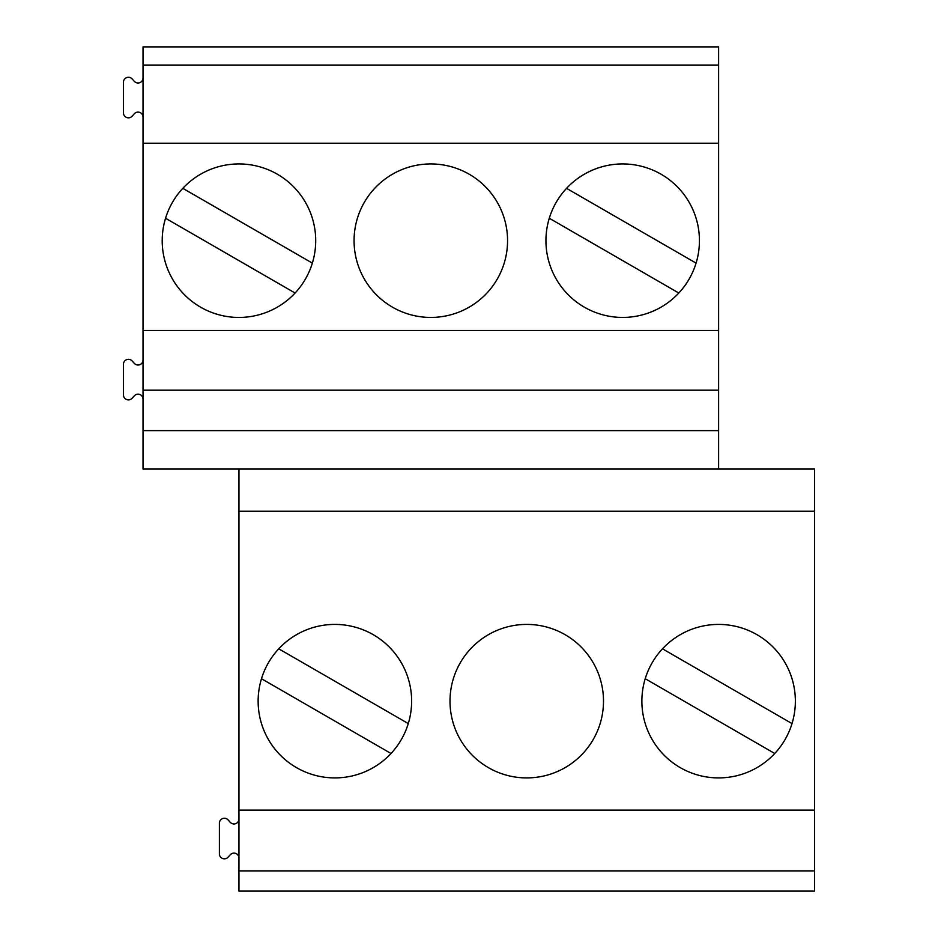 <?xml version="1.0" encoding="UTF-8"?>
<svg xmlns="http://www.w3.org/2000/svg" width="938" height="938" viewBox="0 0 938 938"><rect width="100%" height="100%" fill="white"/><g stroke="black" fill="none" stroke-linecap="round" stroke-linejoin="round"><path stroke-width="1.41" d="M334.889 624.415A76.74 76.74 0 0 1 401.347 739.531A76.74 76.74 0 0 1 268.42 739.531A76.74 76.74 0 0 1 334.889 624.415M391.017 753.495L261.491 678.725M718.614 430.624L143.022 430.624L143.022 469L718.614 469L718.614 46.9L143.022 46.9L143.022 65.062L718.614 65.062M814.547 870.886L238.956 870.886L238.956 891.1L814.547 891.1L814.547 469L718.614 469M238.956 870.886L238.956 469M238.956 818.956A4.983 4.983 0 0 1 230.279 822.321L228.063 819.882A4.983 4.983 0 0 0 219.386 823.247L219.386 853.815A4.983 4.983 0 0 0 228.063 857.18L230.279 854.741A4.983 4.983 0 0 1 238.956 858.094M143.022 430.624L143.022 65.062M143.022 77.983A4.983 4.983 0 0 1 134.345 81.348L132.129 78.909A4.983 4.983 0 0 0 123.453 82.274L123.453 112.83A4.983 4.983 0 0 0 132.129 116.195L134.345 113.756A4.983 4.983 0 0 1 143.022 117.121M143.022 360.016A4.983 4.983 0 0 1 134.345 363.381L132.129 360.942A4.983 4.983 0 0 0 123.453 364.307L123.453 394.875A4.983 4.983 0 0 0 132.129 398.24L134.345 395.801A4.983 4.983 0 0 1 143.022 399.166M718.614 624.415A76.74 76.74 0 0 1 785.083 739.531A76.74 76.74 0 0 1 652.156 739.531A76.74 76.74 0 0 1 718.614 624.415M622.68 163.939A76.74 76.74 0 0 1 689.149 279.055A76.74 76.74 0 0 1 556.222 279.055A76.74 76.74 0 0 1 622.68 163.939M238.956 163.939A76.74 76.74 0 0 1 305.425 279.055A76.74 76.74 0 0 1 172.486 279.055A76.74 76.74 0 0 1 238.956 163.939M143.022 330.469L718.614 330.469M143.022 143.221L718.614 143.221M430.823 163.939A76.74 76.74 0 0 1 497.281 279.055A76.74 76.74 0 0 1 364.354 279.055A76.74 76.74 0 0 1 430.823 163.939M238.956 810.139L814.547 810.139M238.956 511.21L814.547 511.21M526.746 624.415A76.74 76.74 0 0 1 593.215 739.531A76.74 76.74 0 0 1 460.288 739.531A76.74 76.74 0 0 1 526.746 624.415M143.022 390.196L718.614 390.196M182.828 188.339L312.354 263.121M295.083 293.031L165.557 218.249M566.552 188.339L696.078 263.121M678.807 293.031L549.293 218.249M662.486 648.815L792.012 723.585M774.741 753.495L645.227 678.725M278.762 648.815L408.276 723.585"/></g></svg>
